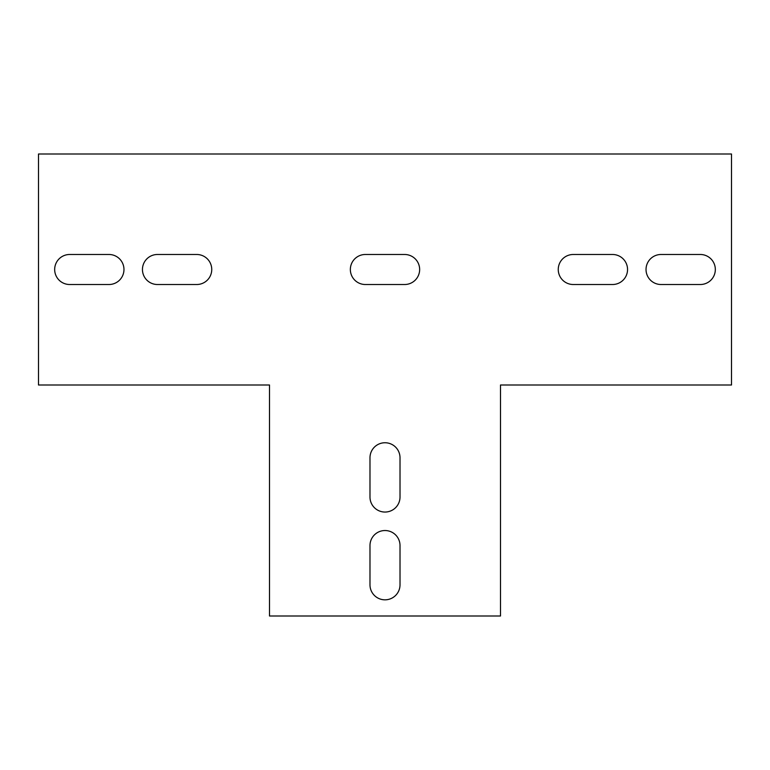 <?xml version="1.0" encoding="UTF-8"?>
<svg xmlns="http://www.w3.org/2000/svg" width="770" height="770" viewBox="0 0 770 770"><rect width="100%" height="100%" fill="white"/><g stroke="black" fill="none" stroke-linecap="round" stroke-linejoin="round"><path stroke-width="1.16" d="M369.985 457.765A15.015 15.015 0 0 1 385 442.75A15.015 15.015 0 0 1 400.015 457.765L400.015 497.035A15.015 15.015 0 0 1 385 512.05A15.015 15.015 0 0 1 369.985 497.035L369.985 457.765M369.985 545.545A15.015 15.015 0 0 1 385 530.53A15.015 15.015 0 0 1 400.015 545.545L400.015 584.815A15.015 15.015 0 0 1 385 599.83A15.015 15.015 0 0 1 369.985 584.815L369.985 545.545M612.535 254.485A15.015 15.015 0 0 1 627.55 269.5A15.015 15.015 0 0 1 612.535 284.515L573.265 284.515A15.015 15.015 0 0 1 558.25 269.5A15.015 15.015 0 0 1 573.265 254.485L612.535 254.485M700.315 254.485A15.015 15.015 0 0 1 715.33 269.5A15.015 15.015 0 0 1 700.315 284.515L661.045 284.515A15.015 15.015 0 0 1 646.03 269.5A15.015 15.015 0 0 1 661.045 254.485L700.315 254.485M157.465 284.515A15.015 15.015 0 0 1 142.45 269.5A15.015 15.015 0 0 1 157.465 254.485L196.735 254.485A15.015 15.015 0 0 1 211.75 269.5A15.015 15.015 0 0 1 196.735 284.515L157.465 284.515M69.685 284.515A15.015 15.015 0 0 1 54.67 269.5A15.015 15.015 0 0 1 69.685 254.485L108.955 254.485A15.015 15.015 0 0 1 123.97 269.5A15.015 15.015 0 0 1 108.955 284.515L69.685 284.515M365.365 284.515A15.015 15.015 0 0 1 350.35 269.5A15.015 15.015 0 0 1 365.365 254.485L404.635 254.485A15.015 15.015 0 0 1 419.65 269.5A15.015 15.015 0 0 1 404.635 284.515L365.365 284.515M731.5 154L38.5 154L38.5 385L269.5 385L269.5 616L500.5 616L500.5 385L731.5 385L731.5 154"/></g></svg>
